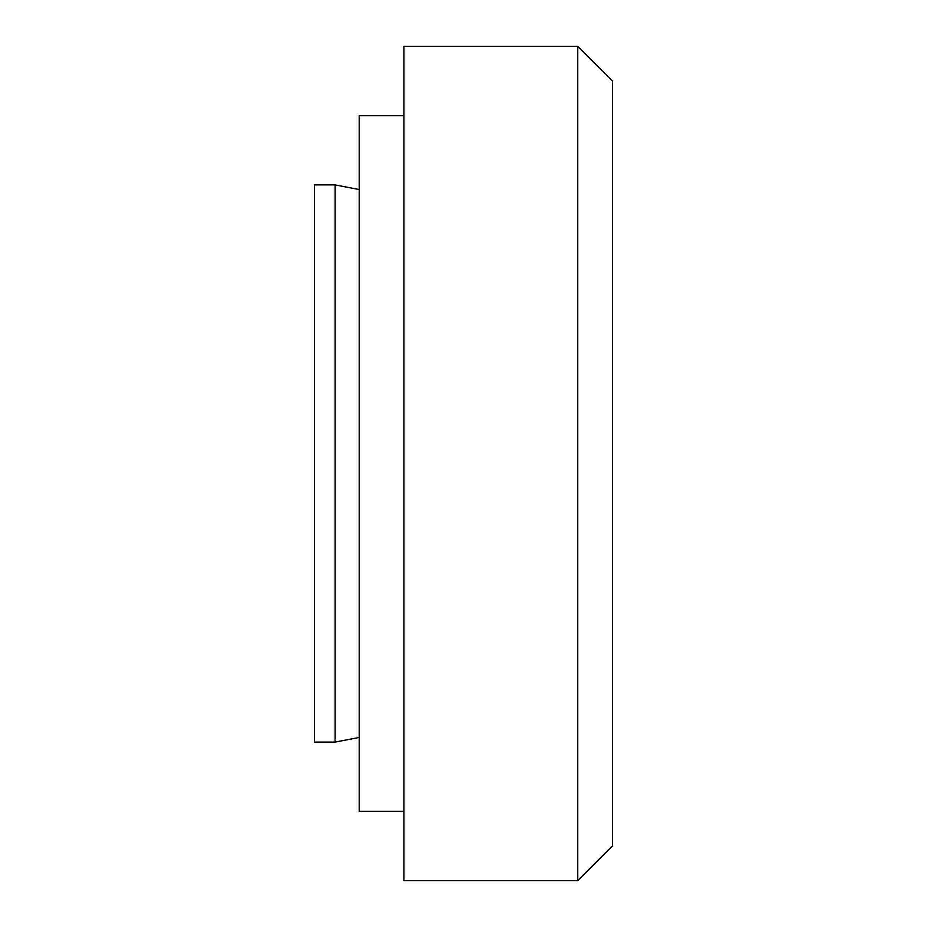 <?xml version="1.0" encoding="UTF-8"?>
<svg xmlns="http://www.w3.org/2000/svg" width="927" height="927" viewBox="0 0 927 927"><rect width="100%" height="100%" fill="white"/><g stroke="black" fill="none" stroke-linecap="round" stroke-linejoin="round"><path stroke-width="1.39" d="M359.212 189.548L335.145 184.902L314.52 184.902L314.52 742.098L335.145 742.098L359.212 737.452M335.145 184.902L335.145 742.098M403.905 811.368L359.212 811.368L359.212 115.632L403.905 115.632M577.718 46.35L403.905 46.35L403.905 880.65L577.718 880.65L612.48 845.887L612.48 81.112L577.718 46.35L577.718 880.65"/></g></svg>
